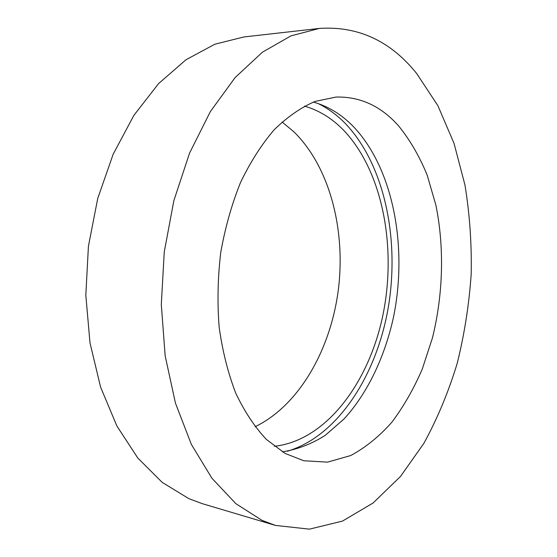 <?xml version="1.0" encoding="UTF-8"?>
<svg xmlns="http://www.w3.org/2000/svg" width="557" height="557" viewBox="0 0 557 557"><rect width="100%" height="100%" fill="white"/><g stroke="black" fill="none" stroke-linecap="round" stroke-linejoin="round"><path stroke-width="0.84" d="M416.657 73.489L437.899 105.705L454.032 143.379L464.942 184.938C469.704 214.062 471.786 243.806 471.187 274.176C469.091 304.547 464.42 334.318 457.165 363.498C448.482 392.01 437.377 418.634 423.849 443.386L400.476 476.479L373.127 502.957L342.464 521.108L309.441 529.15L275.409 525.411L261.999 520.349L235.883 503.681L211.932 478.268L191.378 444.43L175.434 403.094L165.157 355.77L161.307 304.561L164.252 251.952L173.868 200.604L189.582 153.05L210.421 111.491L235.145 77.541L262.417 52.212L290.907 35.885L319.419 28.421C358.088 25.914 390.506 40.933 416.657 73.489M275.409 525.411L202.546 503.737L188.858 498.654L162.233 482.404L137.837 458.07L116.893 426.014L100.601 387.136L89.99 342.861L85.813 295.113L88.431 246.159L97.747 198.396L113.203 154.136L133.882 115.362L158.599 83.578L186.024 59.724L214.856 44.212L243.875 36.957L319.419 28.421M282.065 121.983L293.804 131.724C329.814 166.968 345.862 230.062 338.315 289.953C330.566 349.775 299.137 405.419 255.078 426.746M304.449 106.115C319.036 110.321 332.076 118.356 343.578 130.199C382.659 171.166 396.842 247.12 382.951 314.907C369.04 382.534 326.249 440.58 274.329 446.296M318.068 103.525C328.191 108.483 337.445 115.313 345.827 124.03C384.643 165.171 399.773 239.273 388.299 307.318C376.678 375.209 337.925 436.215 287.28 451.24M313.326 102.077C328.546 106.366 342.109 114.756 354.029 127.261C393.681 169.6 407.801 247.705 393.465 317.302C384.748 356.919 367.669 393.033 344.122 418.899L325.177 435.393C311.544 444.02 297.271 449.499 282.357 451.831M285.149 453.454L266.441 439.48C254.751 427.059 244.509 411.595 235.729 393.103C228.015 373.079 222.494 351.077 219.152 327.112C217.216 302.444 217.752 277.504 220.774 252.286C225.195 227.451 231.796 204.147 240.575 182.376C250.406 161.948 261.644 144.381 274.274 129.677C287.426 116.859 301.038 107.438 315.102 101.416L335.982 97.064C360.059 96.445 380.911 106.025 398.547 125.812C409.91 139.863 419.435 156.252 427.122 174.968L435.887 205.108C444.486 247.489 443.184 294.437 432.455 337.855L422.269 369.096C413.774 388.779 403.651 406.471 391.898 422.171C379.317 436.423 365.587 447.549 350.708 455.542L327.53 462.143L303.781 460.75L285.149 453.454"/></g></svg>
